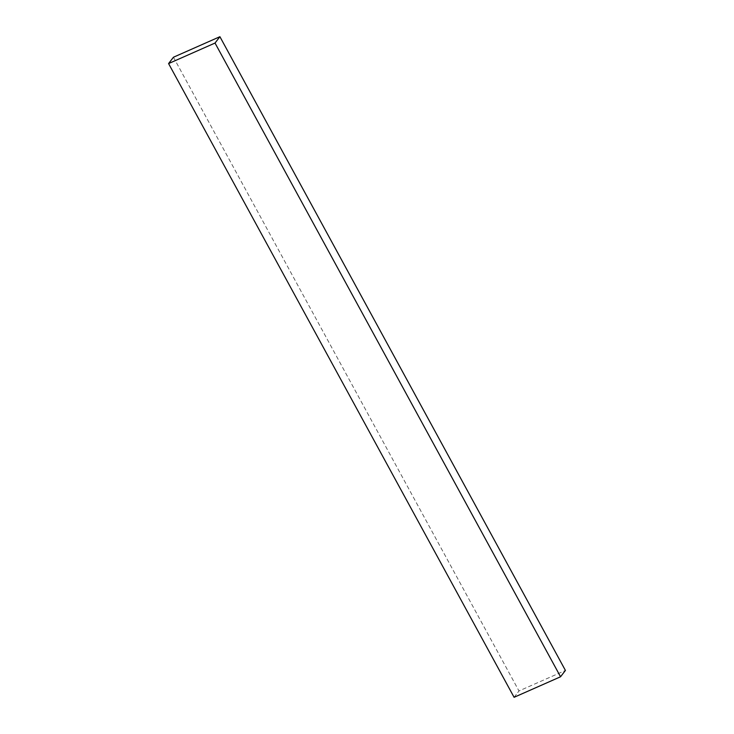 <?xml version="1.0" encoding="UTF-8"?>
<svg xmlns="http://www.w3.org/2000/svg" width="734" height="734" viewBox="0 0 734 734"><rect width="100%" height="100%" fill="white"/><g stroke="black" fill="none" stroke-linecap="round" stroke-linejoin="round"><path stroke-width="0.55" stroke-dasharray="3.67 2.75" d="M173.453 57.224L518.975 690.951L565.419 670.426L518.975 690.951L173.453 57.224M514.094 697.3L518.975 690.951L514.094 697.3"/><path stroke-width="1.1" d="M560.547 676.776L215.025 43.049L219.906 36.7L565.419 670.426L560.547 676.776L514.094 697.3L168.581 63.574L514.094 697.3L560.547 676.776L565.419 670.426L219.906 36.7L173.453 57.224L168.581 63.574L215.025 43.049L560.547 676.776M215.025 43.049L219.906 36.7L173.453 57.224L168.581 63.574L215.025 43.049"/></g></svg>
